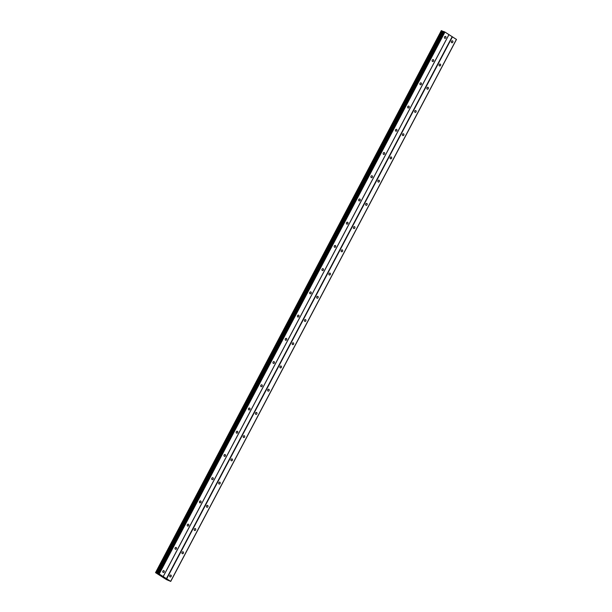 <?xml version="1.0" encoding="UTF-8"?>
<svg xmlns="http://www.w3.org/2000/svg" width="612" height="612" viewBox="0 0 612 612"><rect width="100%" height="100%" fill="white"/><g stroke="black" fill="none" stroke-linecap="round" stroke-linejoin="round"><path stroke-width="0.92" d="M169.822 575.578A0.987 0.765 -69.3 0 1 171.13 576.405A0.987 0.765 -69.3 0 1 169.822 575.578M182.07 552.345A0.987 0.765 -69.3 0 1 183.37 553.179A0.987 0.765 -69.3 0 1 182.07 552.345M194.318 529.12A0.987 0.765 -69.3 0 1 195.618 529.954A0.987 0.765 -69.3 0 1 194.318 529.12M206.558 505.894A0.987 0.765 -69.3 0 1 207.866 506.721A0.987 0.765 -69.3 0 1 206.558 505.894M218.805 482.669A0.987 0.765 -69.3 0 1 220.113 483.495A0.987 0.765 -69.3 0 1 218.805 482.669M231.053 459.444A0.987 0.765 -69.3 0 1 232.361 460.27A0.987 0.765 -69.3 0 1 231.053 459.444M243.301 436.218A0.987 0.765 -69.3 0 1 244.601 437.044A0.987 0.765 -69.3 0 1 243.301 436.218M255.541 412.993A0.987 0.765 -69.3 0 1 256.849 413.819A0.987 0.765 -69.3 0 1 255.541 412.993M267.788 389.76A0.987 0.765 -69.3 0 1 269.096 390.594A0.987 0.765 -69.3 0 1 267.788 389.76M280.036 366.534A0.987 0.765 -69.3 0 1 281.344 367.368A0.987 0.765 -69.3 0 1 280.036 366.534M292.284 343.309A0.987 0.765 -69.3 0 1 293.584 344.135A0.987 0.765 -69.3 0 1 292.284 343.309M304.531 320.084A0.987 0.765 -69.3 0 1 305.832 320.91A0.987 0.765 -69.3 0 1 304.531 320.084M316.771 296.858A0.987 0.765 -69.3 0 1 318.079 297.684A0.987 0.765 -69.3 0 1 316.771 296.858M329.019 273.633A0.987 0.765 -69.3 0 1 330.327 274.459A0.987 0.765 -69.3 0 1 329.019 273.633M341.267 250.407A0.987 0.765 -69.3 0 1 342.575 251.234A0.987 0.765 -69.3 0 1 341.267 250.407M353.514 227.174A0.987 0.765 -69.3 0 1 354.815 228.008A0.987 0.765 -69.3 0 1 353.514 227.174M365.754 203.949A0.987 0.765 -69.3 0 1 367.062 204.783A0.987 0.765 -69.3 0 1 365.754 203.949M378.002 180.724A0.987 0.765 -69.3 0 1 379.31 181.55A0.987 0.765 -69.3 0 1 378.002 180.724M390.249 157.498A0.987 0.765 -69.3 0 1 391.558 158.324A0.987 0.765 -69.3 0 1 390.249 157.498M402.497 134.273A0.987 0.765 -69.3 0 1 403.798 135.099A0.987 0.765 -69.3 0 1 402.497 134.273M414.745 111.047A0.987 0.765 -69.3 0 1 416.045 111.874A0.987 0.765 -69.3 0 1 414.745 111.047M426.985 87.822A0.987 0.765 -69.3 0 1 428.293 88.648A0.987 0.765 -69.3 0 1 426.985 87.822M439.232 64.589A0.987 0.765 -69.3 0 1 440.541 65.423A0.987 0.765 -69.3 0 1 439.232 64.589M451.48 41.364A0.987 0.765 -69.3 0 1 452.788 42.197A0.987 0.765 -69.3 0 1 451.48 41.364M162.861 571.157A0.987 0.765 -69.3 0 1 164.161 571.983A0.987 0.765 -69.3 0 1 162.861 571.157M175.109 547.931A0.987 0.765 -69.3 0 1 176.409 548.757A0.987 0.765 -69.3 0 1 175.109 547.931M187.349 524.706A0.987 0.765 -69.3 0 1 188.657 525.532A0.987 0.765 -69.3 0 1 187.349 524.706M199.596 501.473A0.987 0.765 -69.3 0 1 200.904 502.307A0.987 0.765 -69.3 0 1 199.596 501.473M211.844 478.247A0.987 0.765 -69.3 0 1 213.152 479.081A0.987 0.765 -69.3 0 1 211.844 478.247M224.091 455.022A0.987 0.765 -69.3 0 1 225.392 455.848A0.987 0.765 -69.3 0 1 224.091 455.022M236.331 431.797A0.987 0.765 -69.3 0 1 237.64 432.623A0.987 0.765 -69.3 0 1 236.331 431.797M248.579 408.571A0.987 0.765 -69.3 0 1 249.887 409.397A0.987 0.765 -69.3 0 1 248.579 408.571M260.827 385.346A0.987 0.765 -69.3 0 1 262.135 386.172A0.987 0.765 -69.3 0 1 260.827 385.346M273.074 362.12A0.987 0.765 -69.3 0 1 274.375 362.947A0.987 0.765 -69.3 0 1 273.074 362.12M285.322 338.887A0.987 0.765 -69.3 0 1 286.623 339.721A0.987 0.765 -69.3 0 1 285.322 338.887M297.562 315.662A0.987 0.765 -69.3 0 1 298.87 316.496A0.987 0.765 -69.3 0 1 297.562 315.662M309.81 292.437A0.987 0.765 -69.3 0 1 311.118 293.263A0.987 0.765 -69.3 0 1 309.81 292.437M322.057 269.211A0.987 0.765 -69.3 0 1 323.365 270.037A0.987 0.765 -69.3 0 1 322.057 269.211M334.305 245.986A0.987 0.765 -69.3 0 1 335.606 246.812A0.987 0.765 -69.3 0 1 334.305 245.986M346.545 222.76A0.987 0.765 -69.3 0 1 347.853 223.587A0.987 0.765 -69.3 0 1 346.545 222.76M358.793 199.535A0.987 0.765 -69.3 0 1 360.101 200.361A0.987 0.765 -69.3 0 1 358.793 199.535M371.04 176.302A0.987 0.765 -69.3 0 1 372.348 177.136A0.987 0.765 -69.3 0 1 371.04 176.302M383.288 153.077A0.987 0.765 -69.3 0 1 384.588 153.91A0.987 0.765 -69.3 0 1 383.288 153.077M395.536 129.851A0.987 0.765 -69.3 0 1 396.836 130.677A0.987 0.765 -69.3 0 1 395.536 129.851M407.776 106.626A0.987 0.765 -69.3 0 1 409.084 107.452A0.987 0.765 -69.3 0 1 407.776 106.626M420.023 83.4A0.987 0.765 -69.3 0 1 421.331 84.227A0.987 0.765 -69.3 0 1 420.023 83.4M432.271 60.175A0.987 0.765 -69.3 0 1 433.579 61.001A0.987 0.765 -69.3 0 1 432.271 60.175M444.519 36.942A0.987 0.765 -69.3 0 1 445.819 37.776A0.987 0.765 -69.3 0 1 444.519 36.942M170.733 581.4L166.563 579.671L155.525 572.633L159.204 574.002L170.733 581.4L456.476 39.451L444.947 32.053L443.593 31.472L157.858 573.421M441.29 30.684L155.532 572.633L441.267 30.684M443.516 31.617L441.328 30.6L155.563 572.641M163.32 577.124L163.917 577.407M163.481 577.131L164.024 577.46M162.777 576.864L163.259 577.17M162.172 576.481L162.983 576.802M452.176 36.674L166.441 578.623M448.956 34.632L163.22 576.581M452.444 36.812L166.709 578.761M456.437 39.344L170.694 581.301M441.351 30.6L155.616 572.557M441.941 30.845L156.198 572.794M442.675 31.227L156.932 573.176M443.05 31.419L157.307 573.368M443.746 31.51L158.011 573.459M444.289 31.717L158.546 573.666M444.947 32.053L159.204 574.002M448.94 34.586L163.197 576.535M441.788 30.768L156.052 572.717M442.858 31.319L157.123 573.268M443.317 31.541L157.582 573.49M443.593 31.472L157.85 573.429"/></g></svg>

